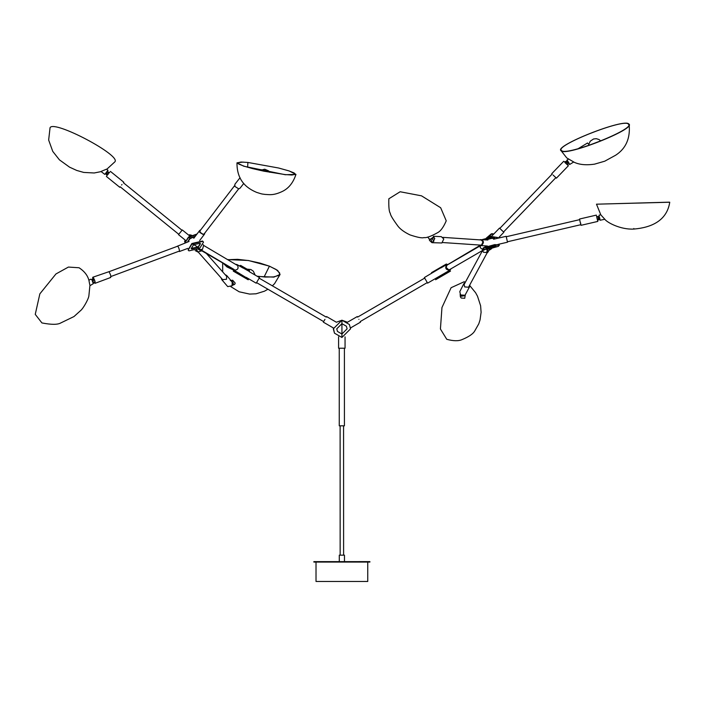 <?xml version="1.0" encoding="UTF-8"?>
<svg xmlns="http://www.w3.org/2000/svg" width="705" height="705" viewBox="0 0 705 705"><rect width="100%" height="100%" fill="white"/><g stroke="black" fill="none" stroke-linecap="round" stroke-linejoin="round"><path stroke-width="1.06" d="M107.662 174.787L105.847 173.359M105.741 173.5L107.019 175.598M105.953 172.866L107.936 170.275L106.508 169.174L100.991 171.474L104.798 174.382L107.927 170.645L107.371 171.377L109.24 172.848M107.125 175.466L107.222 173.051L109.769 172.196M180.63 231.98L180.18 232.597L180.63 231.98M185.274 240.132L178.497 234.633L182.304 229.953L189.945 236.14M197.664 251.967L201.824 250.848M198.255 249.253L199.48 249.967L198.607 249.05M199.48 249.967L200.819 250.266M196.845 249.975L197.779 251.932L195.232 250.627M196.431 250.16L197.779 251.932M184.569 241.551L184.913 240.722M191.222 235.488L189.522 234.739L190.315 235.937M191.681 235.276L189.522 234.739M108.57 173.668L108.235 174.161L108.57 173.668M178.77 234.298L120.158 186.772L119.762 187.283L106.367 176.426M121.63 185.018L121.965 184.525L121.63 185.018M182.031 230.279L123.419 182.754L123.833 182.26L110.438 171.403M101.159 171.597L94.188 172.981L83.719 172.425L76.775 170.46L69.539 167.147L59.423 159.841L52.752 151.381L48.654 140.031L50.055 127.702C53.783 119.594 122.062 155.69 114.783 161.921L106.702 169.323M232.051 285.807L232.245 282.035L226.71 275.505L226.517 279.277L221.775 279.682L227.724 286.6L232.051 285.807M225.124 274.633L226.71 275.505M221.185 277.981L221.775 279.682M232.491 282.388L232.95 282.185M232.298 285.375L234.677 284.388L235.206 283.11L232.676 280.22L230.315 280.59M227.759 259.722L237.541 259.325L248.495 260.568L259.907 263.062L269.222 266.111L276.06 269.451L279.603 272.879L279.665 274.28L278.51 275.532L273.522 276.906L265.424 277.056L257.078 276.201M234.245 270.429L226.913 266.895L223.309 263.326M222.789 263.027L235.153 270.958M257.457 276.43L273.884 277.109L280.079 274.457L277.655 270.412L269.425 266.146L248.319 260.489L227.539 259.59M444.256 273.461L450.001 270.121C445.824 270.059 444.74 268.191 446.75 264.534L448.512 264.252L444.027 265.873L424.366 277.55L427.609 283.137L447.375 271.645M441.004 267.865L446.75 264.525M450.001 270.121L451.112 268.728M435.619 279.735L450.53 271.072M438.598 277.999L447.552 272.809L438.387 277.629M438.008 277.849L447.701 272.218M443.806 265.503L434.113 271.134M446.415 263.987L431.504 272.65M358.898 319.347C360.572 322.229 360.572 322.229 358.898 319.347C356.809 315.743 356.809 315.743 358.898 319.347C360.986 322.952 360.986 322.952 358.898 319.347M338.585 336.787L338.585 348.217L345.053 348.217L345.053 336.875M324.961 319.356C322.864 322.969 322.864 322.969 324.961 319.356C322.864 322.969 322.864 322.969 324.961 319.356C327.05 315.752 327.05 315.752 324.961 319.356C323.278 322.247 323.278 322.238 324.961 319.356M323.339 322.159L333.35 327.957L334.478 333.174L333.306 328.838L341.925 320.22L349.389 324.503L350.552 328.838L341.934 337.457L334.478 333.174L333.306 328.838L341.925 320.22L336.382 322.238L326.574 316.563L326.256 317.118L259.14 278.149M336.761 328.838L337.457 331.438L341.934 334.011L337.457 331.438L336.761 328.838L341.925 323.665L346.402 326.239L347.107 328.838L341.934 334.011L347.107 328.838L346.402 326.239M349.389 324.503L341.925 320.22L336.382 322.238M334.478 333.174L333.35 327.957M347.477 322.238L341.925 320.211L347.477 322.238L357.276 316.554M339.237 348.217L339.255 425.82L344.428 425.82L344.41 348.217M343.573 425.82L343.608 555.161L340.154 555.161L340.118 425.82M367.754 562.052L367.754 581.458L316.016 581.466L316.016 575.571L316.016 578.743M343.608 555.161L344.472 555.161L344.472 561.629L369.905 562.052L313.857 562.07L339.299 561.629L339.29 555.161L340.154 555.161M313.857 561.638L369.905 561.621M339.29 555.161L344.472 555.161M344.472 561.629L339.299 561.629M597.54 220.48L599.611 219.123M599.541 218.788L597.241 219.29M596.686 216.876L599.056 216.364M596.509 216.047L598.342 217.431L598.272 219.202L597.452 220.136M442.669 242.538L480.748 245.12L481.603 244.97L483.013 241.683L481.092 239.956L442.907 237.365M497.862 244.441L507.512 242.203L506.155 236.316L493.553 239.233M479.77 239.867L480.264 239.638C483.912 240.484 484.353 242.423 481.586 245.437L479.418 245.023M487.878 240L480.264 239.638M480.484 245.525L480.193 247.649L483.48 250.213L484.784 249.667M486.009 248.169L488.583 248.178L495.826 245.93M482.555 249.173L483.374 247.79L494.681 244.617L499.281 244.926L498.461 246.309L487.146 249.482L482.555 249.173L483.463 248.204L494.778 245.032L499.369 245.34M488.68 248.592L485.921 248.407L486.468 247.825L493.253 245.922L496.012 246.107L487.146 249.482M491.746 238.361L485.666 239.841L491.826 238.352L494.734 238.563L491.746 238.361M494.822 238.942L494.637 238.149L491.658 237.946L484.749 239.779M496.461 238.563L497.58 237.479L492.989 237.171L483.101 239.656M497.58 237.479L492.892 236.757L482.211 239.594M480.361 245.754L447.076 265.089L446.08 267.389L448.732 269.83L449.675 269.566L482.96 250.222M597.646 220.401L597.814 221.414L581.026 225.318M597.294 218.797C598.069 222.445 597.928 222.084 596.871 217.73L596.633 216.065M596.351 215.113L579.563 219.017L580.083 221.634C581.132 225.997 581.273 226.349 580.506 222.701M633.821 228.517L633.813 229.063C620.55 229.812 606.917 222.419 604.811 219.246L600.819 214.858L596.492 204.186L669.292 202.168M633.813 229.063C651.676 227.574 666.93 220.55 669.75 202.229L596.492 204.186M433.416 236.281L441.295 236.651L443.789 238.96L441.885 242.978L431.954 242.679L429.451 240.37L429.371 239.11M433.443 236.598L434.756 238.537L432.844 242.555L431.954 242.679M433.117 237.629L433.452 238.123M430.64 239.303L432.094 241.797M433.09 240.026L432.165 238.66M433.813 241.445L432.332 238.528M388.825 198.801L400.14 191.751L421.528 195.84L440.669 207.746L446.239 220.806C443.515 227.195 440.625 231.161 437.558 232.712C430.729 236.475 426.217 238.087 424.013 237.559C422.321 238.334 417.633 237.444 409.957 234.888C404.52 232.253 400.59 229.433 398.166 226.437C392.782 219.132 390.165 214.761 390.332 213.324C389.125 212.064 388.622 207.217 388.825 198.801M500.286 228.79L502.039 230.606M503.828 232.245L499.501 228.085L490.53 237.409M464.022 284.697L482.537 250.469L483.463 252.258L487.604 252.584L488.503 251.218M491.641 248.654L486.855 251.808L487.305 249.455M486.855 251.808L487.86 249.385M490.231 248.962L489.191 249.165M491.077 236.845L491.156 236.228L490.336 236.457L488.979 237.453L491.156 236.228L490.028 236.157L488.098 237.655M492.39 235.479L492.936 233.752L491.676 234.095L487.102 237.911M492.936 233.752L491.367 233.804L486.274 238.14M555.848 177.678L556.421 178.171L568.38 165.754L565.075 162.661M552.121 174.091L551.759 173.686L563.727 161.269M553.117 175.078L556.421 178.171M573.667 161.947L566.767 157.929L561.171 150.799C565.815 156.792 637.161 128.486 628.807 123.965C624.163 117.982 552.826 146.287 561.171 150.799L561.303 150.235M578.153 148.693L587.521 142.983L589.406 145.221M573.517 161.938C578.884 164.679 585.899 165.419 594.588 164.142L604.74 161.198L615.703 155.188C625.952 148.526 630.437 138.295 629.151 124.485L628.358 124.071C636.712 128.469 566 156.528 561.577 150.57C553.24 146.208 623.943 118.149 628.358 124.071L628.693 124.582M564.978 162.397L567.349 162.82L567.71 165.041M567.428 161.004L564.405 161.859M565.639 163.014L567.851 161.63M569.023 163.622L567.349 164.679M460.568 294.937L465 295.254L469.671 286.556L469.133 287.252L464.692 286.926L463.925 283.586L459.801 291.597L460.568 294.937M469.856 284.785L469.671 286.556M465.256 282.414L463.925 283.586M460.171 294.249L460.374 296.823L461.22 298.039L464.727 298.286L465.326 294.628M469.918 285.781L475.593 292.716L477.505 296.215L480.599 305.714L481.101 312.324L480.043 319.955L478.774 323.833L474.809 330.839C473.17 333.853 468.896 336.787 461.969 339.634C458.409 341.194 453.341 341.088 446.767 339.308L440.422 329.006L441.956 307.556L451.103 287.711L464.225 281.727L465.291 282.352M249.394 271.742L259.466 277.594L256.223 283.19L246.151 277.338M242.82 267.926L237.074 264.587L235.461 264.287L237.074 264.595C239.092 268.252 238.008 270.121 233.831 270.182L232.941 269.284M246.036 277.523L248.213 279.788L233.293 271.134L248.433 279.418L233.514 270.764L246.036 277.523L236.457 271.707M237.074 264.587L249.5 271.557L240.017 265.565M249.561 270.597L240.608 265.406M232.712 268.79L199.436 249.429M240.061 177.695L234.888 184.269L234.888 186.42L238.722 188.861L239.973 188.27L243.789 183.415M92.091 279.691L93.518 278.863M93.598 282.264L95.122 281.841M94.523 279.85L92.963 280.757M94.664 280.229L92.425 280.035M92.32 279.92L93.739 278.184M89.041 280.987L89.782 284.802M89.905 285.604L88.848 296.118C88.107 300.039 82.934 308.684 80.872 310.341L73.981 316.554L60.709 322.978C57.581 324.767 51.324 324.749 41.921 322.934L35.25 314.368L39.85 293.862L55.951 273.954L68.394 267.072L79.075 267.759C84.389 271.266 87.667 275.452 88.892 280.299L90.637 279.233L91.773 279.436L93.289 283.674L93.553 282.555L91.624 279.444L90.637 279.233M110.738 277.479L95.016 283.322L93.88 282.097M92.672 278.792L92.76 277.259L93.263 277.523C95.184 281.004 95.607 282.846 94.523 283.058M110.244 277.215C111.328 277.003 110.905 275.161 108.984 271.681L92.76 277.259M190.13 238.554L187.556 242.026L190.2 238.501L195.073 236.58L190.13 238.554M195.356 236.21L190.024 238.158L187.451 242.062M196.748 234.377L188.693 237.365L184.666 243.11M197.012 234.025L188.517 237.03L184.595 243.137M191.178 248.319L197.946 247.138L200.335 243.577M188.112 249.905L191.875 243.516L202.555 241.031L203.41 241.991M192.051 243.86L202.732 241.374L203.507 242.159L199.638 248.389L188.958 250.874L188.191 250.081L192.051 243.86L193.567 244.758L199.982 243.269L200.44 243.745L198.123 247.481L191.716 248.971L191.249 248.495L193.567 244.758M198.704 248.988L199.691 249.579L202.485 249.385L203.657 245.322L203.225 244.732M199.656 240.537L204.556 234.086L203.393 234.65L199.779 232.43L199.744 230.429L200.713 229.892M204.556 234.086L204.82 233.029M177.105 246.398L177.114 246.309C178.039 245.93 178.867 247.525 179.59 251.095L178.92 251.244M189.081 241.454L177.114 246.309M234.615 185.635L200.097 230.685L200.07 232.28L203.102 234.316L204.203 233.831L238.669 188.861M261.352 169.685L258.991 170.134M243.216 162.079L236.986 162.82L243.771 166.221L285.287 174.725L295.95 174.408L289.173 170.945L278.731 168.046M247.896 162.45L278.572 168.001L288.803 170.857L294.082 172.928L295.51 174.276L291.949 175.007L285.067 174.576L263.89 171.183L252.593 168.61L244.15 166.204L238.872 164.133L237.435 162.837L241.013 162.027L247.896 162.45L247.631 167.27M107.936 170.275L106.164 172.945M230.914 280.458L231.751 280.608L233.461 283.833L232.386 285.331M232.606 284.882L233.161 283.807L231.143 280.731M269.425 266.146L264.084 276.968M341.934 337.457L341.925 320.22M488.583 248.178L492.169 246.089M493.253 245.922L494.778 245.032M491.658 237.946L492.989 237.171M599.664 217.695C598.959 214.426 598.915 214.426 599.532 217.695C600.237 220.965 600.281 220.965 599.664 217.695M604.855 219.273L600.114 220.233L599.321 217.739C598.757 214.743 598.801 214.743 599.453 217.739C600.017 220.735 599.973 220.735 599.321 217.739L599.083 215.166L600.801 214.813M433.293 237.118L433.319 237.206C432.2 239.215 430.755 239.726 428.975 238.748L430.35 239.286L433.293 237.118M432.967 237.744L430.905 239.189M567.798 161.894C566.485 159.348 566.802 159.603 568.768 162.67L569.631 164.494L573.711 162M569.631 164.494L568.538 162.749C566.741 159.938 566.45 159.7 567.657 162.035M465.265 294.981L464.921 295.659L461.352 296.232L460.162 294.496M460.497 294.866L461.475 295.968L464.736 295.465M91.817 279.515L93.589 283.031M188.693 237.365L190.024 238.158M193.39 244.424L197.946 247.138M198.123 247.481L199.638 248.389M226.834 276.563L206.424 253.518M198.44 252.302L222.956 279.991M247.023 269.125L250.865 269.521L253.298 271.169L255.166 275.091M279.154 275.558L279.665 274.28M280.079 274.457L274.58 283.648L272.368 285.833M267.926 289.235L264.481 291.183L256.047 293.8L249.632 294.082L239.171 291.791L230.914 286.724M223.088 263.194L223.018 263.652M222.692 271.883L222.665 262.947M424.683 278.105L357.594 317.109M360.202 321.586L427.292 282.582M350.508 327.948L360.519 322.141M316.016 575.571L316.016 562.07M579.66 219.66L506.243 236.739M507.415 241.78L580.832 224.701M480.704 245.551L487.455 246.027M485.155 246.962L484.899 245.842M428.975 238.748L427.776 237.039M448.362 264.225L480.043 245.393M555.91 177.616L503.555 231.963M499.827 228.376L552.174 174.029M468.578 287.155L487.084 252.928M498.197 238.158L503.855 232.28M568.459 159.145L566.846 160.176L567.173 161.163M588.781 144.34L590.261 141.185L593.566 138.973L596.333 138.691L599.003 139.528L600.827 140.982M233.831 270.182L239.568 273.522M323.657 321.595L256.55 282.626M201.048 249.896L234.175 269.539M236.818 265.089L203.727 245.472M93.289 283.674L89.896 285.701M199.744 230.429L193.769 238.29M179.414 251.526L187.847 248.371M110.923 276.51L179.255 251.121M177.448 246.274L109.002 271.707M257.105 169.702L260.973 169.676M295.51 174.276L295.36 174.849M236.986 162.82C236.748 182.586 249.358 189.275 256.69 192.403C263.467 194.536 261.176 193.804 265.124 194.421C268.869 194.51 273.293 195.858 282.661 191.284C288.865 188.173 293.289 182.551 295.95 174.408M237.391 163.463L237.435 162.837M269.83 172.328L268.561 170.866L264.719 169.209L260.083 170.372"/></g></svg>
